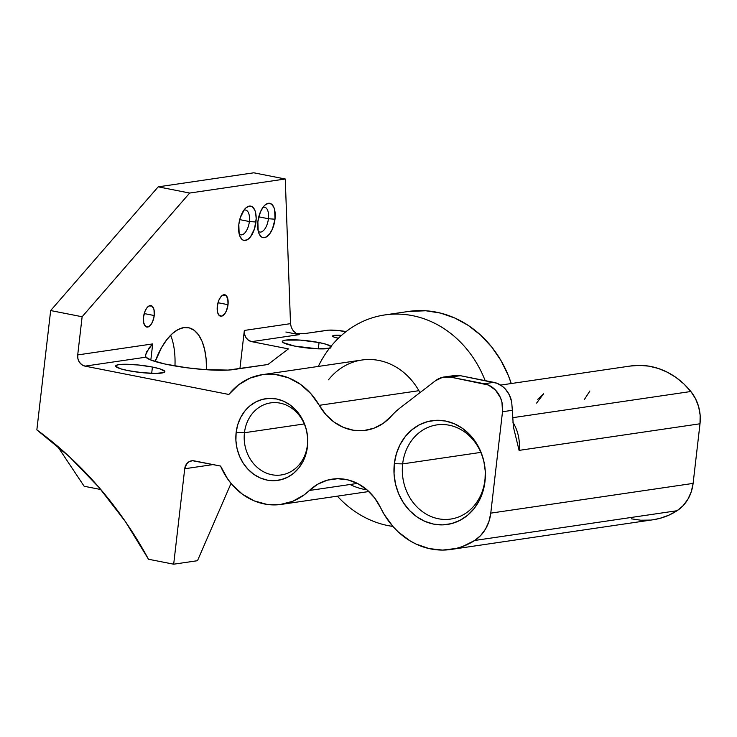 <?xml version="1.0" encoding="UTF-8"?>
<svg xmlns="http://www.w3.org/2000/svg" width="737" height="737" viewBox="0 0 737 737"><rect width="100%" height="100%" fill="white"/><g stroke="black" fill="none" stroke-linecap="round" stroke-linejoin="round"><path stroke-width="1.11" d="M239.184 233.998A12.63 5.979 101.1 0 0 249.373 221.533L255.951 222.003A17.485 8.282 -78.9 0 1 249.051 238.456A17.485 8.282 -78.9 0 1 240.17 236.872A17.485 8.282 -78.9 0 1 238.816 224.527L239.157 233.859L239.921 236.31L242.27 239.626L243.763 240.363L247.107 239.875L250.497 236.853L254.541 228.682L256.181 218.677L255.619 212.671L254.855 210.229L252.505 206.913L249.373 206.084L245.946 207.871L244.279 209.677L240.225 217.857L238.816 224.527A17.485 8.282 -78.9 0 1 245.863 207.945A17.485 8.282 -78.9 0 1 255.951 222.003L249.373 221.533A12.63 5.979 -78.9 0 1 240.75 234.827A12.63 5.979 -78.9 0 1 239.184 233.998M258.226 231.197A12.63 5.979 101.1 0 0 268.425 218.732L275.002 219.211A17.485 8.282 -78.9 0 1 268.093 235.656A17.485 8.282 -78.9 0 1 259.212 234.071A17.485 8.282 -78.9 0 1 257.858 221.726L258.199 231.059L258.963 233.509L261.313 236.826L262.805 237.563L266.149 237.074L269.539 234.053L272.45 228.967L275.002 219.211L274.661 209.879L273.897 207.429L271.548 204.112L268.415 203.283L264.988 205.079L263.321 206.885L260.41 211.97L257.858 221.726A17.485 8.282 -78.9 0 1 264.905 205.144A17.485 8.282 -78.9 0 1 275.002 219.211L268.425 218.732A12.63 5.979 -78.9 0 1 259.793 232.026A12.63 5.979 -78.9 0 1 258.226 231.197M239.728 219.626L249.373 221.533L239.728 219.626M258.77 216.835L268.425 218.732L258.77 216.835M402.66 463.886A47.592 41.336 -98.4 0 0 438.377 518.756A47.592 41.336 -98.4 0 0 484.909 480.082L484.983 481.51A52.447 45.556 81.6 0 1 433.697 524.127A52.447 45.556 81.6 0 1 394.341 463.665L402.66 463.886L480.846 452.389L402.66 463.886A47.592 41.336 81.6 0 1 436.866 424.899A47.592 41.336 81.6 0 1 484.909 480.082A47.592 41.336 81.6 0 1 450.703 519.069A47.592 41.336 81.6 0 1 402.66 463.886L394.341 463.665L394.046 473.891L395.511 484.071L398.662 493.799L403.397 502.726L409.523 510.483L416.81 516.794L424.973 521.4L433.697 524.127L442.661 524.882L451.495 523.62L459.888 520.405L467.498 515.347L474.038 508.65L479.253 500.561L482.956 491.395L484.983 481.51L485.278 471.284L483.822 461.113L480.662 451.376L475.927 442.449L469.801 434.692L462.514 428.381L454.351 423.775L445.627 421.048L436.673 420.293L427.828 421.555L419.445 424.77L411.836 429.828L405.295 436.534L400.071 444.614L396.377 453.78L394.341 463.665A52.447 45.556 81.6 0 1 445.627 421.048A52.447 45.556 81.6 0 1 484.983 481.51L484.909 480.082A47.592 41.336 -98.4 0 0 449.202 425.212A47.592 41.336 -98.4 0 0 402.66 463.886M244.454 432.73A36.417 31.636 -98.4 0 0 271.787 474.72A36.417 31.636 -98.4 0 0 307.403 445.12L307.476 446.558A41.281 35.855 81.6 0 1 267.107 480.1A41.281 35.855 81.6 0 1 236.135 432.508L244.454 432.73L304.289 423.932L244.454 432.73A36.417 31.636 81.6 0 1 270.626 402.89A36.417 31.636 81.6 0 1 307.403 445.12A36.417 31.636 81.6 0 1 281.221 474.96A36.417 31.636 81.6 0 1 244.454 432.73L236.135 432.508L235.904 440.551L237.047 448.566L239.534 456.231L243.256 463.251L248.083 469.358L253.814 474.324L260.235 477.944L267.107 480.1L274.155 480.69L281.119 479.695L287.716 477.161L293.704 473.182L298.853 467.912L302.962 461.546L305.873 454.333L307.476 446.558L307.707 438.506L306.555 430.5L304.068 422.835L300.346 415.815L295.519 409.698L289.788 404.742L283.367 401.112L276.495 398.966L269.447 398.376L262.492 399.362L255.886 401.895L249.898 405.875L244.748 411.154L240.64 417.52L237.729 424.724L236.135 432.508A41.281 35.855 81.6 0 1 276.495 398.966A41.281 35.855 81.6 0 1 307.476 446.558L307.403 445.12A36.417 31.636 -98.4 0 0 280.069 403.13A36.417 31.636 -98.4 0 0 244.454 432.73M169.298 364.926A47.352 6.9 -173.4 0 1 145.898 357.178L145.613 354.948L146.783 351.613L152.697 343.912L150.836 360.015L152.697 343.912L77.707 354.93L77.929 358.716L79.393 362.171L81.871 364.769L85.004 366.132L145.898 357.178L150.799 360.006L164.766 363.977L186.719 367.754L205.033 369.624L228.111 370.085L267.946 364.502L288.416 348.887L251.63 341.636L299.24 334.644L285.892 332.009L299.24 334.644L251.63 341.636L288.416 348.887L267.946 364.502L233.426 369.578A47.352 6.9 -173.4 0 1 169.298 364.926M145.567 355.252L145.898 357.178L85.004 366.132L228.839 394.461L85.004 366.132A9.71 8.439 81.6 0 1 77.707 354.93L82.129 316.753L77.707 354.93L152.697 343.912L149.187 347.809L145.613 354.948M154.226 315.537A10.926 5.177 -78.9 0 1 146.755 327.044A10.926 5.177 -78.9 0 1 143.512 317.113L143.724 322.944L145.668 326.546L148.699 326.703L150.809 324.814L152.633 321.636L154.226 315.537L154.015 309.706L152.062 306.104L149.04 305.947L146.921 307.836L145.106 311.014L143.512 317.113A10.926 5.177 -78.9 0 1 150.984 305.606A10.926 5.177 -78.9 0 1 154.226 315.537L144.212 313.566L154.226 315.537M228.019 304.694A10.926 5.177 -78.9 0 1 220.547 316.201A10.926 5.177 -78.9 0 1 217.304 306.27L217.516 312.101L218.649 314.846L221.422 316.219L224.601 313.971L226.425 310.793L228.019 304.694L227.807 298.863L225.863 295.261L222.832 295.104L220.722 296.993L218.898 300.171L217.304 306.27A10.926 5.177 -78.9 0 1 224.776 294.763A10.926 5.177 -78.9 0 1 228.019 304.694L218.005 302.723L228.019 304.694M152.421 367.044A24.763 3.611 -173.4 0 1 164.885 371.678A24.763 3.611 -173.4 0 1 128.137 370.619L142.075 372.655L155.406 373.41L163.642 372.618L164.821 371.347L159.689 368.795L152.421 367.044L138.482 365.008L125.152 364.253L118.878 364.612L115.856 365.616L115.737 366.317L120.868 368.868L128.137 370.619A24.763 3.611 -173.4 0 1 115.672 365.985A24.763 3.611 -173.4 0 1 152.421 367.044L151.693 373.337L152.421 367.044M331.457 346.851L326.316 344.308L319.057 342.558L318.32 348.85L319.057 342.558A24.763 3.611 -173.4 0 1 331.014 346.335M329.411 348.352A24.763 3.611 -173.4 0 1 294.772 346.123L317.96 348.841L330.268 348.122M444.282 376.948A24.284 21.087 81.6 0 1 450.574 377.114L460.33 375.677L456.387 375.317L444.282 376.948A24.284 21.087 81.6 0 0 435.53 380.697L400.375 407.69A77.698 67.491 81.6 0 0 391.218 416.221A53.414 46.403 81.6 0 1 365.681 430.325A53.414 46.403 81.6 0 1 319.25 405.332L310.793 393.586L300.3 384.226L288.324 377.749L275.481 374.507L262.455 374.645L249.907 378.164L238.502 384.889L228.839 394.461A65.556 56.942 81.6 0 1 262.271 374.672A65.556 56.942 81.6 0 1 319.25 405.332L325.92 414.655L334.156 422.144L343.562 427.442L353.668 430.288L363.986 430.537L374.009 428.179L383.24 423.324L391.218 416.221A77.698 67.491 81.6 0 1 400.375 407.69L435.53 380.697L442.697 377.252L450.574 377.114L488.318 385.009L495.476 390.066L500.497 397.787L501.961 402.301L502.505 411.743L512.335 410.297L513.385 426.916L519.088 450.381L700.003 423.784A38.849 33.745 -98.4 0 0 690.864 391.504A77.698 67.491 -98.4 0 0 630.706 365.976L500.644 385.092M474.729 540.461A77.698 67.491 81.6 0 1 450.961 549.461A77.698 67.491 81.6 0 1 380.624 507.784L374.608 497.926L366.888 489.737L357.841 483.619L347.928 479.888L337.629 478.709L327.44 480.146L317.877 484.135L309.402 490.474A53.414 46.403 81.6 0 1 332.276 479.133A53.414 46.403 81.6 0 1 380.624 507.784L384.244 514.518L393.097 526.651L398.247 531.93L409.744 540.663L415.972 544.026L429.072 548.577L442.596 550.088L456.01 548.494L462.495 546.55L474.729 540.461L677.073 510.723L474.729 540.461A38.849 33.745 81.6 0 0 490.768 513.136L502.505 411.743L490.768 513.136L488.953 521.446L485.545 529.019L480.727 535.458L474.729 540.461M450.961 549.461L653.304 519.723A77.698 67.491 -98.4 0 0 677.073 510.723A38.849 33.745 -98.4 0 0 693.112 483.398L490.768 513.136L693.112 483.398L691.288 491.708L687.888 499.281L683.07 505.72L677.073 510.723L668.625 515.292L659.643 518.424L653.166 519.742M512.427 417.732L690.864 391.504L512.427 417.732M454.075 375.511L460.33 375.677L496.95 383.249L502.763 386.612L505.306 388.998L509.331 394.894L511.681 401.822L512.335 410.297L511.681 401.822A24.284 21.087 -98.4 0 0 493.799 382.346L484.283 383.747L493.799 382.346L460.33 375.677L450.574 377.114L484.283 383.747A24.284 21.087 81.6 0 1 502.505 411.743L512.335 410.297L513.385 426.916L519.088 450.381A38.849 33.745 81.6 0 0 512.768 422.043A38.849 33.745 81.6 0 1 519.088 450.381L700.003 423.784L693.112 483.398L700.003 423.784L700.15 415.143L698.612 406.603L695.461 398.588L690.864 391.504L683.825 383.885L675.958 377.427L667.427 372.259L658.399 368.482L649.039 366.16L639.55 365.349L630.107 366.068M346.077 331.595A14.565 2.119 -173.4 0 0 327.044 330.296L305.615 333.446A14.565 2.119 -173.4 0 1 296.173 333.4L305.615 333.446L328.674 330.139L335.777 330.277L346.777 331.724M319.057 342.558L300.364 340.098L285.514 340.125L282.492 341.13L283.192 342.622L294.772 346.123A24.763 3.611 -173.4 0 1 282.308 341.489A24.763 3.611 -173.4 0 1 319.057 342.558M338.403 338.265A12.142 1.769 -173.4 0 1 332.7 336.33A12.142 1.769 -173.4 0 1 341.517 335.372L332.691 335.869L333.879 337.03L338.707 338.32M194.218 460.865L220.556 466.051L192.56 460.717L189.372 461.555L186.756 463.73L184.72 468.75L173.683 564.201L148.496 559.245L125.52 521.768L99.007 487.415L69.315 456.636L36.85 429.864L50.66 310.553L82.129 316.753L189.658 193.048L285.265 178.999L290.507 323.654L244.343 330.443L239.93 368.62L244.343 330.443L244.564 334.22L246.02 337.675L248.507 340.282L251.63 341.636A9.71 8.439 81.6 0 1 244.343 330.443L290.507 323.654L291.281 327.357L293.206 330.738L296.007 333.299L299.24 334.644L296.007 333.299L293.206 330.738L291.281 327.357L290.507 323.654L285.265 178.999L253.795 172.799L158.188 186.848L50.66 310.553L36.85 429.864A388.491 337.463 81.6 0 1 148.496 559.245L173.683 564.201L197.488 560.7L231.031 483.417L197.488 560.7L173.683 564.201L184.72 468.75A9.71 8.439 81.6 0 1 191.703 460.8A9.71 8.439 81.6 0 1 194.218 460.865M408.445 311.465L425.839 310.765L440.523 313.087L454.793 318.015L468.299 325.441L480.69 335.169L491.662 346.952L500.948 360.494L508.3 375.455L511.257 383.535A106.837 92.798 -98.4 0 0 408.62 311.438L384.815 314.939A106.837 92.798 81.6 0 1 485.167 380.651A106.837 92.798 -98.4 0 0 403.498 314.377A106.837 92.798 -98.4 0 0 318.32 366.427A106.837 92.798 81.6 0 1 384.815 314.939M537.761 399.325L543.574 393.834L536.619 403.075M357.436 483.417L309.402 490.474A65.556 56.942 81.6 0 1 281.331 504.394A65.556 56.942 81.6 0 1 220.556 466.051L227.622 478.912L232.054 484.614L242.399 494.186L254.283 500.902L267.08 504.421L280.115 504.55L292.727 501.298L304.243 494.822L309.402 490.474L357.436 483.417M328.481 379.813A65.556 56.942 81.6 0 1 418.902 390.693L319.25 405.332L418.902 390.693A65.556 56.942 -98.4 0 0 361.913 360.024L262.271 374.672M418.902 390.693L420.081 392.554L418.902 390.693M84.147 486.254L100.822 489.534L84.147 486.254L57.339 446.023L84.147 486.254M175.037 363.387L174.964 365.976A58.278 27.601 101.1 0 0 170.634 335.252M206.517 369.725L206.13 359.085L204.637 349.568L202.095 341.415L198.585 334.93L194.264 330.36L189.28 327.891L183.835 327.606L178.133 329.531L172.394 333.575L166.848 339.591L161.689 347.348L155.166 361.508A58.278 27.601 -78.9 0 1 188.469 327.698A58.278 27.601 -78.9 0 1 206.517 369.725M337.38 496.158A106.837 92.798 -98.4 0 0 392.895 526.421A106.837 92.798 81.6 0 1 337.38 496.158M366.971 489.81A65.556 56.942 81.6 0 1 350.093 484.495M650.329 520.082L640.84 520.221L631.379 518.83M584.34 399.565L589.876 390.997M213.113 464.577L184.72 468.75L213.113 464.577M82.129 316.753L189.658 193.048L158.188 186.848L50.66 310.553L82.129 316.753M189.658 193.048L285.265 178.999L253.795 172.799L158.188 186.848L189.658 193.048M262.906 207.438A12.63 5.979 -78.9 0 1 264.675 207.254A12.63 5.979 -78.9 0 1 268.425 218.732A12.63 5.979 101.1 0 0 262.906 207.438M243.864 210.229A12.63 5.979 -78.9 0 1 245.624 210.054A12.63 5.979 -78.9 0 1 249.373 221.533A12.63 5.979 101.1 0 0 243.864 210.229M281.331 504.394L368.878 491.524"/></g></svg>
